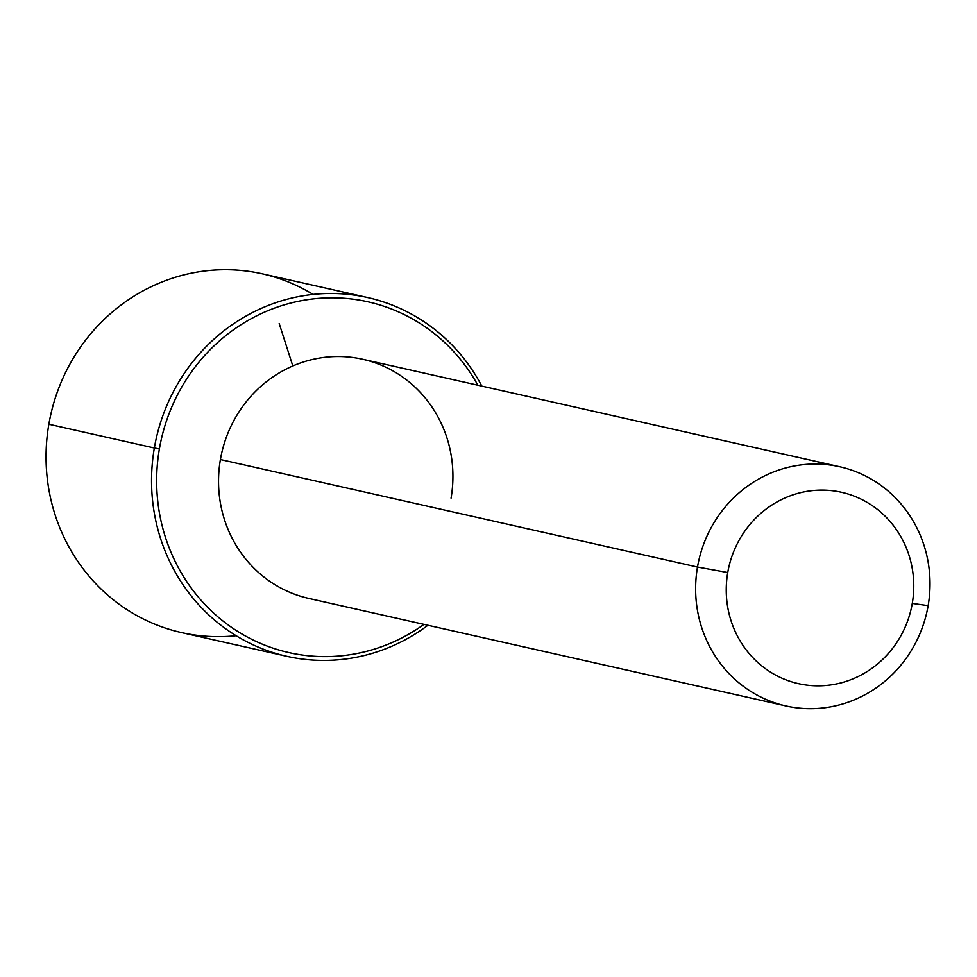 <?xml version="1.0" encoding="UTF-8"?>
<svg xmlns="http://www.w3.org/2000/svg" width="977" height="977" viewBox="0 0 977 977"><rect width="100%" height="100%" fill="white"/><g stroke="black" fill="none" stroke-linecap="round" stroke-linejoin="round"><path stroke-width="1.47" d="M785.874 705.944L308.781 598.437A122.589 116.922 -77.3 0 1 220.399 459.544L697.493 567.063A122.589 116.922 102.7 0 0 785.874 705.944A122.589 116.922 102.7 0 0 928.15 605.655A122.589 116.922 102.7 0 0 839.768 466.762A122.589 116.922 102.7 0 0 697.493 567.063L220.399 459.544A122.589 116.922 -77.3 0 1 362.675 359.255L839.768 466.762M928.15 605.655L912.274 603.42A98.079 93.536 102.7 0 0 836.678 491.346A98.079 93.536 102.7 0 0 727.743 572.534L697.493 567.063A122.589 116.922 -77.3 0 1 833.662 465.565A122.589 116.922 -77.3 0 1 928.15 605.655A122.589 116.922 -77.3 0 1 791.981 707.153A122.589 116.922 -77.3 0 1 697.493 567.063L727.743 572.534A98.079 93.536 102.7 0 0 803.338 684.608A98.079 93.536 102.7 0 0 912.274 603.42L928.15 605.655M451.056 498.148A122.589 116.922 102.7 0 0 356.568 358.058A122.589 116.922 102.7 0 0 220.399 459.544M912.274 603.42A98.079 93.536 -77.3 0 1 803.338 684.608A98.079 93.536 -77.3 0 1 727.743 572.534A98.079 93.536 -77.3 0 1 836.678 491.346A98.079 93.536 -77.3 0 1 912.274 603.42M159.385 448.919A179.805 171.476 -77.3 0 1 299.499 301.05A179.805 171.476 -77.3 0 1 477.851 385.207A179.805 171.476 102.7 0 0 299.499 301.05A179.805 171.476 102.7 0 0 159.385 448.919L154.342 448.003A183.884 175.371 -77.3 0 1 299.414 296.434A183.884 175.371 -77.3 0 1 481.808 386.098A183.884 175.371 102.7 0 0 367.755 297.57A183.884 175.371 102.7 0 0 154.342 448.003L159.385 448.919A179.805 171.476 102.7 0 0 234.26 629.212A179.805 171.476 102.7 0 0 423.957 624.388A179.805 171.476 -77.3 0 1 234.26 629.212A179.805 171.476 -77.3 0 1 159.385 448.919M286.908 656.349L181.417 632.571A183.884 175.371 -77.3 0 1 48.85 424.238L154.342 448.003A183.884 175.371 102.7 0 0 286.908 656.349A183.884 175.371 102.7 0 0 427.902 625.28A183.884 175.371 -77.3 0 1 232.428 633.389A183.884 175.371 -77.3 0 1 154.342 448.003L48.85 424.238A183.884 175.371 -77.3 0 1 262.263 273.792L367.755 297.57M313.043 294.419A183.884 175.371 102.7 0 0 48.85 424.238A183.884 175.371 102.7 0 0 236.129 635.722M292.807 365.96L279.19 323.546"/></g></svg>
